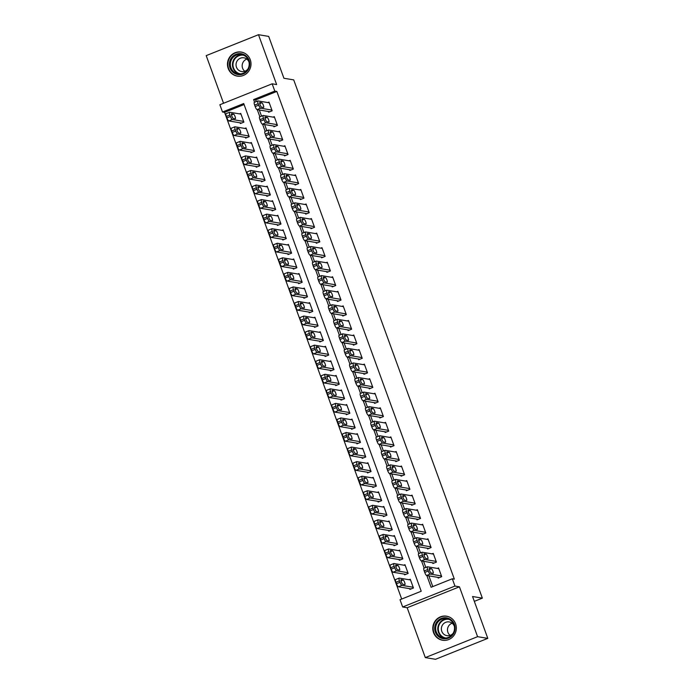 <?xml version="1.0" encoding="UTF-8"?>
<svg xmlns="http://www.w3.org/2000/svg" width="694" height="694" viewBox="0 0 694 694"><rect width="100%" height="100%" fill="white"/><g stroke="black" fill="none" stroke-linecap="round" stroke-linejoin="round"><path stroke-width="1.04" d="M228.213 68.498A12.197 11.755 -80.5 0 0 237.227 76.114A12.197 11.755 -80.5 0 0 248.305 71.751A12.197 11.755 -80.5 0 0 250.256 59.675A12.197 11.755 -80.5 0 0 241.243 52.059A12.197 11.755 -80.5 0 0 230.174 56.431A12.197 11.755 -80.5 0 0 228.213 68.498M433.542 632.624A12.197 11.755 -80.5 0 0 442.555 640.241A12.197 11.755 -80.5 0 0 453.624 635.869A12.197 11.755 -80.5 0 0 455.585 623.802A12.197 11.755 -80.5 0 0 446.563 616.185A12.197 11.755 -80.5 0 0 435.494 620.549A12.197 11.755 -80.5 0 0 433.542 632.624M244.08 104.542L224.561 112.359L222.514 112.02L219.868 104.742L272.143 83.809L274.798 91.088L253.605 99.572L254.577 102.244M474.323 601.368L482.356 598.15L293.718 79.888L283.924 78.257L268.691 36.4L258.489 34.7L206.205 55.624L223.546 103.267M482.356 598.15L472.562 596.519L487.795 638.376L435.511 659.3L425.309 657.6L477.585 636.676L459.437 586.812L454.952 586.066L402.667 606.99L400.022 599.711L421.215 591.227L243.715 103.536L222.514 112.02M459.437 586.812L407.161 607.736L425.309 657.6M407.161 607.736L402.667 606.99M224.561 112.359L401.696 599.043M487.795 638.376L477.585 636.676M268.361 111.5L268.621 112.228L272.161 110.814L268.977 102.079L267.771 102.565M273.662 126.065L273.922 126.794L277.453 125.38L274.277 116.644L273.072 117.121M278.953 140.622L279.222 141.35L282.753 139.936L279.578 131.201L278.372 131.678M284.254 155.178L284.523 155.907L288.053 154.493L284.87 145.757L283.673 146.243M289.554 169.735L289.823 170.464L293.354 169.05L290.17 160.314L288.964 160.8M294.855 184.292L295.115 185.02L298.654 183.606L295.471 174.871L294.265 175.356M300.155 198.848L300.415 199.577L303.946 198.163L300.771 189.427L299.565 189.913M305.447 213.414L305.716 214.134L309.246 212.72L306.071 203.993L304.866 204.47M310.747 227.97L311.016 228.699L314.547 227.285L311.363 218.549L310.157 219.026M316.048 242.527L316.317 243.256L319.847 241.842L316.664 233.106L315.458 233.583M321.348 257.084L321.608 257.812L325.148 256.398L321.964 247.663L320.758 248.148M326.648 271.64L326.909 272.369L330.439 270.955L327.264 262.219L326.059 262.705M331.94 286.197L332.209 286.926L335.74 285.512L332.565 276.776L331.359 277.262M337.241 300.754L337.51 301.482L341.04 300.068L337.857 291.333L336.651 291.818M342.541 315.319L342.81 316.039L346.341 314.625L343.157 305.898L341.951 306.375M347.841 329.876L348.102 330.604L351.641 329.19L348.457 320.454L347.252 320.932M353.142 344.432L353.402 345.161L356.933 343.747L353.758 335.011L352.552 335.497M358.434 358.989L358.703 359.718L362.233 358.304L359.058 349.568L357.852 350.054M363.734 373.546L364.003 374.274L367.534 372.86L364.35 364.124L363.144 364.61M369.034 388.102L369.303 388.831L372.834 387.417L369.65 378.681L368.445 379.167M374.335 402.659L374.595 403.388L378.135 401.973L374.951 393.246L373.745 393.724M379.635 417.224L379.896 417.953L383.426 416.539L380.251 407.803L379.045 408.28M384.927 431.781L385.196 432.509L388.727 431.095L385.552 422.36L384.346 422.837M390.228 446.337L390.496 447.066L394.027 445.652L390.843 436.916L389.638 437.402M395.528 460.894L395.788 461.623L399.328 460.209L396.144 451.473L394.938 451.959M400.828 475.451L401.089 476.179L404.619 474.765L401.444 466.03L400.238 466.515M406.129 490.007L406.389 490.736L409.92 489.322L406.745 480.586L405.539 481.072M411.421 504.573L411.689 505.293L415.22 503.879L412.045 495.152L410.839 495.629M416.721 519.129L416.99 519.858L420.521 518.444L417.337 509.708L416.131 510.185M422.021 533.686L422.282 534.415L425.821 533.001L422.637 524.265L421.432 524.742M427.322 548.243L427.582 548.971L431.113 547.557L427.938 538.822L426.732 539.307M432.622 562.799L432.883 563.528L436.413 562.114L433.238 553.378L432.032 553.864M409.66 588.668L409.92 589.397L413.451 587.983L410.275 579.247L409.07 579.733M404.359 574.111L404.619 574.84L408.159 573.426L404.975 564.69L403.769 565.176M399.059 559.555L399.328 560.284L402.858 558.87L399.675 550.134L398.469 550.62M393.758 544.998L394.027 545.727L397.558 544.313L394.383 535.577L393.177 536.054M388.467 530.442L388.727 531.17L392.257 529.756L389.082 521.021L387.877 521.498M383.166 515.876L383.426 516.605L386.957 515.191L383.782 506.455L382.576 506.941M377.866 501.32L378.126 502.048L381.665 500.634L378.482 491.899L377.276 492.384M372.565 486.763L372.834 487.492L376.365 486.078L373.181 477.342L371.975 477.828M367.265 472.206L367.534 472.935L371.064 471.521L367.889 462.785L366.684 463.271M361.973 457.65L362.233 458.378L365.764 456.964L362.589 448.229L361.383 448.714M356.673 443.093L356.933 443.822L360.464 442.408L357.289 433.672L356.083 434.149M351.372 428.536L351.632 429.256L355.172 427.842L351.988 419.115L350.782 419.592M346.072 413.971L346.341 414.7L349.871 413.286L346.688 404.55L345.482 405.036M340.771 399.414L341.04 400.143L344.571 398.729L341.396 389.993L340.19 390.479M335.48 384.858L335.74 385.586L339.271 384.172L336.096 375.437L334.89 375.922M330.179 370.301L330.439 371.03L333.97 369.616L330.795 360.88L329.589 361.366M324.879 355.744L325.139 356.473L328.678 355.059L325.495 346.323L324.289 346.8M319.578 341.188L319.847 341.916L323.378 340.502L320.194 331.767L318.988 332.244M314.278 326.631L314.547 327.351L318.078 325.937L314.903 317.21L313.697 317.687M308.986 312.066L309.246 312.794L312.777 311.38L309.602 302.645L308.396 303.131M303.686 297.509L303.946 298.238L307.485 296.824L304.302 288.088L303.096 288.574M298.385 282.952L298.654 283.681L302.185 282.267L299.001 273.531L297.795 274.017M293.085 268.396L293.354 269.125L296.885 267.711L293.701 258.975L292.495 259.461M287.784 253.839L288.053 254.568L291.584 253.154L288.409 244.418L287.203 244.895M282.493 239.283L282.753 240.011L286.284 238.597L283.109 229.861L281.903 230.339M277.192 224.717L277.453 225.446L280.992 224.032L277.808 215.296L276.602 215.782M271.892 210.161L272.161 210.889L275.692 209.475L272.508 200.74L271.302 201.225M266.591 195.604L266.86 196.333L270.391 194.919L267.207 186.183L266.002 186.669M261.291 181.047L261.56 181.776L265.091 180.362L261.916 171.626L260.71 172.112M255.999 166.491L256.26 167.219L259.79 165.805L256.615 157.07L255.409 157.555M250.699 151.934L250.959 152.663L254.498 151.249L251.315 142.513L250.109 142.99M245.398 137.377L245.667 138.097L249.198 136.683L246.014 127.956L244.809 128.433M240.098 122.812L240.367 123.541L243.898 122.127L240.714 113.391L239.508 113.877M426.827 575.508L431.104 587.263L452.306 578.779L454.344 579.126L276.837 91.435L255.644 99.919L256.242 101.567M259.313 109.99L261.543 116.132M264.614 124.556L266.843 130.689M269.905 139.112L272.143 145.246M275.206 153.669L277.444 159.802M280.506 168.226L282.736 174.359M285.807 182.782L288.036 188.915M291.107 197.339L293.336 203.472M296.399 211.904L298.637 218.037M301.699 226.461L303.937 232.594M307 241.018L309.229 247.151M312.3 255.574L314.529 261.707M317.6 270.131L319.83 276.264M322.892 284.687L325.13 290.821M328.193 299.244L330.431 305.386M333.493 313.809L335.723 319.943M338.793 328.366L341.023 334.499M344.094 342.923L346.323 349.056M349.386 357.479L351.624 363.613M354.686 372.036L356.924 378.169M359.986 386.593L362.216 392.726M365.287 401.149L367.516 407.291M370.587 415.715L372.817 421.848M375.879 430.271L378.117 436.405M381.18 444.828L383.409 450.961M386.48 459.385L388.709 465.518M391.78 473.941L394.01 480.075M397.081 488.498L399.31 494.631M402.373 503.063L404.611 509.196M407.673 517.62L409.902 523.753M412.973 532.177L415.203 538.31M418.274 546.733L420.503 552.866M423.566 561.29L425.804 567.423M428.866 575.846L432.778 586.595M437.914 577.356L438.183 578.085L441.714 576.671L438.539 567.935L437.333 568.421M272.143 83.809L276.637 84.564L258.489 34.7M276.837 91.435L274.798 91.088M452.306 578.779L454.952 586.066M257.274 109.652L259.868 116.8M262.566 124.209L265.169 131.357M267.867 138.774L270.469 145.913M273.167 153.331L275.77 160.47M278.468 167.887L281.061 175.027M283.768 182.444L286.362 189.592M289.06 197.001L291.662 204.149M294.36 211.557L296.963 218.705M299.661 226.114L302.263 233.262M304.961 240.679L307.555 247.819M310.261 255.236L312.855 262.375M315.553 269.793L318.156 276.932M320.854 284.349L323.456 291.497M326.154 298.906L328.756 306.054M331.454 313.462L334.048 320.611M336.755 328.019L339.349 335.167M342.047 342.584L344.649 349.724M347.347 357.141L349.95 364.281M352.647 371.698L355.25 378.837M357.948 386.254L360.542 393.403M363.248 400.811L365.842 407.959M368.54 415.368L371.143 422.516M373.84 429.933L376.443 437.073M379.141 444.49L381.743 451.629M384.441 459.046L387.035 466.186M389.733 473.603L392.336 480.751M395.033 488.16L397.636 495.308M400.334 502.716L402.936 509.864M405.634 517.273L408.237 524.421M410.935 531.838L413.529 538.978M416.227 546.395L418.829 553.534M421.527 560.952L424.129 568.091M255.644 99.919L253.605 99.572M441.453 575.942L430.141 574.059A3.123 0.711 68.2 0 1 428.267 571.015L427.738 569.557A3.123 0.711 68.2 0 1 427.391 566.79A3.123 0.711 68.2 0 1 427.495 566.781L438.799 568.664M423.965 568.195A3.123 0.711 -111.8 0 0 423.861 568.204A3.123 0.711 -111.8 0 0 424.208 570.971L424.737 572.429A3.123 0.711 -111.8 0 0 426.61 575.473L439.389 577.608M431.139 572.992A2.498 0.573 -111.8 0 1 429.699 570.72A2.498 0.573 -111.8 0 1 429.36 568.343A2.498 0.573 -111.8 0 1 429.439 568.334L431.399 568.664A2.498 0.573 -111.8 0 1 432.839 570.936A2.498 0.573 -111.8 0 1 433.177 573.313A2.498 0.573 -111.8 0 1 433.099 573.322L431.139 572.992M413.19 587.254L401.887 585.372A3.123 0.711 68.2 0 1 400.013 582.327L399.475 580.869A3.123 0.711 68.2 0 1 399.137 578.102A3.123 0.711 68.2 0 1 399.232 578.093L410.544 579.976M411.126 588.911L398.356 586.786A3.123 0.711 -111.8 0 1 396.474 583.741L395.944 582.283A3.123 0.711 -111.8 0 1 395.597 579.516A3.123 0.711 -111.8 0 1 395.701 579.507M402.876 584.305L404.836 584.634A2.498 0.573 68.2 0 0 404.914 584.626A2.498 0.573 68.2 0 0 404.585 582.249A2.498 0.573 68.2 0 0 403.145 579.976L401.184 579.646A2.498 0.573 68.2 0 0 401.097 579.655A2.498 0.573 68.2 0 0 401.436 582.032A2.498 0.573 68.2 0 0 402.876 584.305M454.423 624.444A10.549 10.176 99.5 0 1 448.463 638.09A10.549 10.176 99.5 0 1 435.346 632.078A10.549 10.176 99.5 0 1 441.306 618.441A10.549 10.176 99.5 0 1 454.423 624.444M436.257 631.835A9.768 9.421 -80.5 0 0 452.358 634.437A9.768 9.421 -80.5 0 0 446.702 618.658A9.768 9.421 -80.5 0 0 436.257 631.835M450.12 635.392A6.957 6.706 99.5 0 1 452.15 623.221M454.318 626.179A6.957 6.706 -80.5 0 0 442.902 624.427A6.957 6.706 -80.5 0 0 446.927 635.661A6.957 6.706 -80.5 0 0 453.13 633.301M449.304 617.001A12.119 11.685 -80.5 0 0 446.884 616.315A12.119 11.685 -80.5 0 0 435.875 620.653A12.119 11.685 -80.5 0 0 433.932 632.65A12.119 11.685 -80.5 0 0 442.893 640.215A12.119 11.685 -80.5 0 0 445.409 640.345M247.428 70.745A10.549 10.176 99.5 0 1 233.089 72.367A10.549 10.176 99.5 0 1 231.701 57.541A10.549 10.176 99.5 0 1 246.032 55.928A10.549 10.176 99.5 0 1 247.428 70.745M232.481 58.062A9.768 9.421 -80.5 0 0 238.163 73.816A9.768 9.421 -80.5 0 0 247.055 70.294A9.768 9.421 -80.5 0 0 241.373 54.54A9.768 9.421 -80.5 0 0 232.481 58.062M244.8 71.265A6.957 6.706 99.5 0 1 246.83 59.103M248.999 62.061A6.957 6.706 -80.5 0 0 237.565 60.326A6.957 6.706 -80.5 0 0 241.599 71.534A6.957 6.706 -80.5 0 0 247.81 69.174M243.984 52.883A12.119 11.685 -80.5 0 0 241.555 52.189A12.119 11.685 -80.5 0 0 230.529 56.561A12.119 11.685 -80.5 0 0 237.574 76.097A12.119 11.685 -80.5 0 0 240.089 76.227M436.153 561.385L424.849 559.503A3.123 0.711 68.2 0 1 422.967 556.449L422.438 555A3.123 0.711 68.2 0 1 422.091 552.233A3.123 0.711 68.2 0 1 422.195 552.224L433.498 554.107M418.664 553.639A3.123 0.711 -111.8 0 0 418.56 553.647A3.123 0.711 -111.8 0 0 418.907 556.414L419.436 557.863A3.123 0.711 -111.8 0 0 421.31 560.917L434.088 563.042M425.838 558.436A2.498 0.573 -111.8 0 1 424.398 556.154A2.498 0.573 -111.8 0 1 424.06 553.786A2.498 0.573 -111.8 0 1 424.147 553.777L426.099 554.107A2.498 0.573 -111.8 0 1 427.539 556.38A2.498 0.573 -111.8 0 1 427.877 558.757A2.498 0.573 -111.8 0 1 427.799 558.765L425.838 558.436M430.853 546.829L419.549 544.946A3.123 0.711 68.2 0 1 417.675 541.893L417.137 540.435A3.123 0.711 68.2 0 1 416.799 537.677A3.123 0.711 68.2 0 1 416.894 537.668L428.207 539.55M413.364 539.082A3.123 0.711 -111.8 0 0 413.26 539.091A3.123 0.711 -111.8 0 0 413.607 541.849L414.136 543.307A3.123 0.711 -111.8 0 0 416.018 546.36L428.788 548.486M420.538 543.879A2.498 0.573 -111.8 0 1 419.098 541.598A2.498 0.573 -111.8 0 1 418.76 539.229A2.498 0.573 -111.8 0 1 418.846 539.221L420.807 539.542A2.498 0.573 -111.8 0 1 422.247 541.823A2.498 0.573 -111.8 0 1 422.577 544.2A2.498 0.573 -111.8 0 1 422.499 544.2L420.538 543.879M425.552 532.272L414.249 530.381A3.123 0.711 68.2 0 1 412.375 527.336L411.846 525.879A3.123 0.711 68.2 0 1 411.499 523.111A3.123 0.711 68.2 0 1 411.603 523.103L422.906 524.994M408.063 524.517A3.123 0.711 -111.8 0 0 407.968 524.525A3.123 0.711 -111.8 0 0 408.306 527.293L408.844 528.75A3.123 0.711 -111.8 0 0 410.718 531.795L423.487 533.929M415.238 529.322A2.498 0.573 -111.8 0 1 413.798 527.041A2.498 0.573 -111.8 0 1 413.468 524.664A2.498 0.573 -111.8 0 1 413.546 524.664L415.506 524.985A2.498 0.573 -111.8 0 1 416.947 527.266A2.498 0.573 -111.8 0 1 417.285 529.643A2.498 0.573 -111.8 0 1 417.198 529.643L415.238 529.322M420.252 517.715L408.948 515.824A3.123 0.711 68.2 0 1 407.074 512.779L406.545 511.322A3.123 0.711 68.2 0 1 406.198 508.555A3.123 0.711 68.2 0 1 406.302 508.546L417.606 510.437M402.772 509.96A3.123 0.711 -111.8 0 0 402.667 509.969A3.123 0.711 -111.8 0 0 403.014 512.736L403.544 514.193A3.123 0.711 -111.8 0 0 405.417 517.238L418.196 519.372M409.946 514.766A2.498 0.573 -111.8 0 1 408.497 512.484A2.498 0.573 -111.8 0 1 408.167 510.107A2.498 0.573 -111.8 0 1 408.246 510.107L410.206 510.428A2.498 0.573 -111.8 0 1 411.646 512.71A2.498 0.573 -111.8 0 1 411.984 515.078A2.498 0.573 -111.8 0 1 411.898 515.087L409.946 514.766M407.89 572.697L396.586 570.815A3.123 0.711 68.2 0 1 394.713 567.761L394.183 566.313A3.123 0.711 68.2 0 1 393.836 563.545A3.123 0.711 68.2 0 1 393.94 563.537L405.244 565.419M405.825 574.354L393.056 572.229A3.123 0.711 -111.8 0 1 391.182 569.175L390.644 567.727A3.123 0.711 -111.8 0 1 390.306 564.959A3.123 0.711 -111.8 0 1 390.401 564.951M397.575 569.748L399.536 570.078A2.498 0.573 68.2 0 0 399.623 570.069A2.498 0.573 68.2 0 0 399.284 567.692A2.498 0.573 68.2 0 0 397.844 565.419L395.884 565.09A2.498 0.573 68.2 0 0 395.797 565.098A2.498 0.573 68.2 0 0 396.135 567.466A2.498 0.573 68.2 0 0 397.575 569.748M402.589 558.141L391.286 556.258A3.123 0.711 68.2 0 1 389.412 553.205L388.883 551.747A3.123 0.711 68.2 0 1 388.536 548.98A3.123 0.711 68.2 0 1 388.64 548.971L399.944 550.863M400.533 559.798L387.755 557.672A3.123 0.711 -111.8 0 1 385.881 554.619L385.352 553.161A3.123 0.711 -111.8 0 1 385.005 550.394A3.123 0.711 -111.8 0 1 385.109 550.385M392.284 555.191L394.235 555.512A2.498 0.573 68.2 0 0 394.322 555.512A2.498 0.573 68.2 0 0 393.984 553.135A2.498 0.573 68.2 0 0 392.544 550.854L390.583 550.533A2.498 0.573 68.2 0 0 390.505 550.542A2.498 0.573 68.2 0 0 390.835 552.91A2.498 0.573 68.2 0 0 392.284 555.191M397.298 543.584L385.985 541.693A3.123 0.711 68.2 0 1 384.112 538.648L383.582 537.191A3.123 0.711 68.2 0 1 383.235 534.423A3.123 0.711 68.2 0 1 383.34 534.415L394.643 536.306M395.233 545.241L382.455 543.107A3.123 0.711 -111.8 0 1 380.581 540.062L380.052 538.605A3.123 0.711 -111.8 0 1 379.705 535.837A3.123 0.711 -111.8 0 1 379.809 535.829M386.983 540.635L388.944 540.956A2.498 0.573 68.2 0 0 389.022 540.947A2.498 0.573 68.2 0 0 388.683 538.579A2.498 0.573 68.2 0 0 387.243 536.297L385.283 535.976A2.498 0.573 68.2 0 0 385.205 535.976A2.498 0.573 68.2 0 0 385.543 538.353A2.498 0.573 68.2 0 0 386.983 540.635M391.997 529.028L380.694 527.136A3.123 0.711 68.2 0 1 378.811 524.091L378.282 522.634A3.123 0.711 68.2 0 1 377.935 519.867A3.123 0.711 68.2 0 1 378.039 519.858L389.343 521.749M389.933 530.684L377.154 528.55A3.123 0.711 -111.8 0 1 375.281 525.505L374.751 524.048A3.123 0.711 -111.8 0 1 374.404 521.281A3.123 0.711 -111.8 0 1 374.508 521.272M381.683 526.069L383.643 526.399A2.498 0.573 68.2 0 0 383.721 526.39A2.498 0.573 68.2 0 0 383.383 524.022A2.498 0.573 68.2 0 0 381.943 521.741L379.991 521.411A2.498 0.573 68.2 0 0 379.904 521.42A2.498 0.573 68.2 0 0 380.243 523.797A2.498 0.573 68.2 0 0 381.683 526.069M414.96 503.159L403.648 501.268A3.123 0.711 68.2 0 1 401.774 498.223L401.245 496.765A3.123 0.711 68.2 0 1 400.898 493.998A3.123 0.711 68.2 0 1 401.002 493.989L412.305 495.872M397.471 495.403A3.123 0.711 -111.8 0 0 397.367 495.412A3.123 0.711 -111.8 0 0 397.714 498.179L398.243 499.637A3.123 0.711 -111.8 0 0 400.117 502.682L412.895 504.816M404.645 500.201A2.498 0.573 -111.8 0 1 403.205 497.928A2.498 0.573 -111.8 0 1 402.867 495.551A2.498 0.573 -111.8 0 1 402.945 495.542L404.906 495.872A2.498 0.573 -111.8 0 1 406.346 498.153A2.498 0.573 -111.8 0 1 406.684 500.521A2.498 0.573 -111.8 0 1 406.606 500.53L404.645 500.201M386.697 514.462L375.393 512.58A3.123 0.711 68.2 0 1 373.519 509.535L372.982 508.077A3.123 0.711 68.2 0 1 372.643 505.31A3.123 0.711 68.2 0 1 372.739 505.301L384.051 507.184M384.632 516.128L371.863 513.994A3.123 0.711 -111.8 0 1 369.98 510.949L369.451 509.491A3.123 0.711 -111.8 0 1 369.104 506.724A3.123 0.711 -111.8 0 1 369.208 506.715M376.382 511.513L378.343 511.842A2.498 0.573 68.2 0 0 378.421 511.834A2.498 0.573 68.2 0 0 378.091 509.465A2.498 0.573 68.2 0 0 376.651 507.184L374.691 506.854A2.498 0.573 68.2 0 0 374.604 506.863A2.498 0.573 68.2 0 0 374.942 509.24A2.498 0.573 68.2 0 0 376.382 511.513M409.66 488.593L398.356 486.711A3.123 0.711 68.2 0 1 396.474 483.666L395.944 482.209A3.123 0.711 68.2 0 1 395.597 479.441A3.123 0.711 68.2 0 1 395.701 479.433L407.005 481.315M392.171 480.847A3.123 0.711 -111.8 0 0 392.067 480.855A3.123 0.711 -111.8 0 0 392.414 483.623L392.943 485.08A3.123 0.711 -111.8 0 0 394.817 488.125L407.595 490.259M399.345 485.644A2.498 0.573 -111.8 0 1 397.905 483.371A2.498 0.573 -111.8 0 1 397.567 480.994A2.498 0.573 -111.8 0 1 397.653 480.985L399.605 481.315A2.498 0.573 -111.8 0 1 401.045 483.588A2.498 0.573 -111.8 0 1 401.384 485.965A2.498 0.573 -111.8 0 1 401.306 485.974L399.345 485.644M381.396 499.906L370.093 498.023A3.123 0.711 68.2 0 1 368.219 494.978L367.69 493.521A3.123 0.711 68.2 0 1 367.343 490.753A3.123 0.711 68.2 0 1 367.447 490.745L378.751 492.627M379.332 501.571L366.562 499.437A3.123 0.711 -111.8 0 1 364.688 496.392L364.15 494.935A3.123 0.711 -111.8 0 1 363.812 492.167A3.123 0.711 -111.8 0 1 363.908 492.159M371.082 496.956L373.042 497.286A2.498 0.573 68.2 0 0 373.129 497.277A2.498 0.573 68.2 0 0 372.791 494.9A2.498 0.573 68.2 0 0 371.351 492.627L369.39 492.298A2.498 0.573 68.2 0 0 369.312 492.306A2.498 0.573 68.2 0 0 369.642 494.683A2.498 0.573 68.2 0 0 371.082 496.956M404.359 474.037L393.056 472.154A3.123 0.711 68.2 0 1 391.182 469.109L390.644 467.652A3.123 0.711 68.2 0 1 390.306 464.885A3.123 0.711 68.2 0 1 390.401 464.876L401.713 466.758M386.87 466.29A3.123 0.711 -111.8 0 0 386.766 466.299A3.123 0.711 -111.8 0 0 387.113 469.066L387.642 470.523A3.123 0.711 -111.8 0 0 389.525 473.568L402.294 475.702M394.045 471.087A2.498 0.573 -111.8 0 1 392.604 468.814A2.498 0.573 -111.8 0 1 392.266 466.437A2.498 0.573 -111.8 0 1 392.353 466.429L394.313 466.758A2.498 0.573 -111.8 0 1 395.754 469.031A2.498 0.573 -111.8 0 1 396.083 471.408A2.498 0.573 -111.8 0 1 396.005 471.417L394.045 471.087M376.096 485.349L364.792 483.466A3.123 0.711 68.2 0 1 362.919 480.413L362.389 478.964A3.123 0.711 68.2 0 1 362.042 476.197A3.123 0.711 68.2 0 1 362.147 476.188L373.45 478.071M374.04 487.006L361.262 484.88A3.123 0.711 -111.8 0 1 359.388 481.827L358.859 480.378A3.123 0.711 -111.8 0 1 358.512 477.611A3.123 0.711 -111.8 0 1 358.616 477.602M365.79 482.399L367.742 482.729A2.498 0.573 68.2 0 0 367.829 482.72A2.498 0.573 68.2 0 0 367.49 480.343A2.498 0.573 68.2 0 0 366.05 478.071L364.09 477.741A2.498 0.573 68.2 0 0 364.012 477.75A2.498 0.573 68.2 0 0 364.341 480.118A2.498 0.573 68.2 0 0 365.79 482.399M399.059 459.48L387.755 457.598A3.123 0.711 68.2 0 1 385.881 454.544L385.352 453.095A3.123 0.711 68.2 0 1 385.005 450.328A3.123 0.711 68.2 0 1 385.109 450.319L396.413 452.202M381.57 451.733A3.123 0.711 -111.8 0 0 381.474 451.742A3.123 0.711 -111.8 0 0 381.813 454.509L382.351 455.958A3.123 0.711 -111.8 0 0 384.224 459.012L396.994 461.137M388.744 456.531A2.498 0.573 -111.8 0 1 387.304 454.249A2.498 0.573 -111.8 0 1 386.974 451.881A2.498 0.573 -111.8 0 1 387.052 451.872L389.013 452.202A2.498 0.573 -111.8 0 1 390.453 454.475A2.498 0.573 -111.8 0 1 390.791 456.852A2.498 0.573 -111.8 0 1 390.705 456.86L388.744 456.531M370.804 470.792L359.492 468.91A3.123 0.711 68.2 0 1 357.618 465.856L357.089 464.399A3.123 0.711 68.2 0 1 356.742 461.64A3.123 0.711 68.2 0 1 356.846 461.631L368.15 463.514M368.74 472.449L355.961 470.324A3.123 0.711 -111.8 0 1 354.087 467.27L353.558 465.813A3.123 0.711 -111.8 0 1 353.211 463.054A3.123 0.711 -111.8 0 1 353.315 463.045M360.49 467.843L362.45 468.172A2.498 0.573 68.2 0 0 362.528 468.164A2.498 0.573 68.2 0 0 362.19 465.787A2.498 0.573 68.2 0 0 360.75 463.514L358.789 463.184A2.498 0.573 68.2 0 0 358.711 463.193A2.498 0.573 68.2 0 0 359.05 465.561A2.498 0.573 68.2 0 0 360.49 467.843M393.758 444.923L382.455 443.041A3.123 0.711 68.2 0 1 380.581 439.987L380.052 438.53A3.123 0.711 68.2 0 1 379.705 435.771A3.123 0.711 68.2 0 1 379.809 435.754L391.112 437.645M376.278 437.168A3.123 0.711 -111.8 0 0 376.174 437.177A3.123 0.711 -111.8 0 0 376.521 439.944L377.05 441.401A3.123 0.711 -111.8 0 0 378.924 444.455L391.702 446.58M383.452 441.974A2.498 0.573 -111.8 0 1 382.012 439.692A2.498 0.573 -111.8 0 1 381.674 437.324A2.498 0.573 -111.8 0 1 381.752 437.315L383.713 437.636A2.498 0.573 -111.8 0 1 385.153 439.918A2.498 0.573 -111.8 0 1 385.491 442.295A2.498 0.573 -111.8 0 1 385.404 442.295L383.452 441.974M388.467 430.367L377.154 428.476A3.123 0.711 68.2 0 1 375.281 425.431L374.751 423.973A3.123 0.711 68.2 0 1 374.404 421.206A3.123 0.711 68.2 0 1 374.508 421.197L385.812 423.088M370.978 422.611A3.123 0.711 -111.8 0 0 370.874 422.62A3.123 0.711 -111.8 0 0 371.221 425.387L371.75 426.845A3.123 0.711 -111.8 0 0 373.624 429.89L386.402 432.024M378.152 427.417A2.498 0.573 -111.8 0 1 376.712 425.136A2.498 0.573 -111.8 0 1 376.374 422.759A2.498 0.573 -111.8 0 1 376.452 422.759L378.412 423.08A2.498 0.573 -111.8 0 1 379.852 425.361A2.498 0.573 -111.8 0 1 380.191 427.73A2.498 0.573 -111.8 0 1 380.112 427.738L378.152 427.417M383.166 415.81L371.863 413.919A3.123 0.711 68.2 0 1 369.98 410.874L369.451 409.417A3.123 0.711 68.2 0 1 369.104 406.649A3.123 0.711 68.2 0 1 369.208 406.641L380.512 408.532M365.677 408.055A3.123 0.711 -111.8 0 0 365.573 408.063A3.123 0.711 -111.8 0 0 365.92 410.831L366.449 412.288A3.123 0.711 -111.8 0 0 368.323 415.333L381.101 417.467M372.852 412.852A2.498 0.573 -111.8 0 1 371.411 410.579A2.498 0.573 -111.8 0 1 371.073 408.202A2.498 0.573 -111.8 0 1 371.16 408.193L373.112 408.523A2.498 0.573 -111.8 0 1 374.552 410.805A2.498 0.573 -111.8 0 1 374.89 413.173A2.498 0.573 -111.8 0 1 374.812 413.182L372.852 412.852M377.866 401.245L366.562 399.362A3.123 0.711 68.2 0 1 364.688 396.317L364.15 394.86A3.123 0.711 68.2 0 1 363.812 392.093A3.123 0.711 68.2 0 1 363.908 392.084L375.22 393.966M360.377 393.498A3.123 0.711 -111.8 0 0 360.273 393.507A3.123 0.711 -111.8 0 0 360.62 396.274L361.149 397.731A3.123 0.711 -111.8 0 0 363.031 400.776L375.801 402.91M367.551 398.295A2.498 0.573 -111.8 0 1 366.111 396.022A2.498 0.573 -111.8 0 1 365.773 393.645A2.498 0.573 -111.8 0 1 365.859 393.637L367.82 393.966A2.498 0.573 -111.8 0 1 369.26 396.248A2.498 0.573 -111.8 0 1 369.59 398.616A2.498 0.573 -111.8 0 1 369.512 398.625L367.551 398.295M372.565 386.688L361.262 384.806A3.123 0.711 68.2 0 1 359.388 381.761L358.859 380.303A3.123 0.711 68.2 0 1 358.512 377.536A3.123 0.711 68.2 0 1 358.616 377.527L369.919 379.41M355.076 378.941A3.123 0.711 -111.8 0 0 354.981 378.95A3.123 0.711 -111.8 0 0 355.319 381.717L355.857 383.175A3.123 0.711 -111.8 0 0 357.731 386.22L370.501 388.354M362.251 383.739A2.498 0.573 -111.8 0 1 360.811 381.466A2.498 0.573 -111.8 0 1 360.481 379.089A2.498 0.573 -111.8 0 1 360.559 379.08L362.52 379.41A2.498 0.573 -111.8 0 1 363.96 381.683A2.498 0.573 -111.8 0 1 364.298 384.06A2.498 0.573 -111.8 0 1 364.211 384.068L362.251 383.739M367.265 372.131L355.961 370.249A3.123 0.711 68.2 0 1 354.087 367.195L353.558 365.747A3.123 0.711 68.2 0 1 353.211 362.979A3.123 0.711 68.2 0 1 353.315 362.971L364.619 364.853M349.785 364.385A3.123 0.711 -111.8 0 0 349.681 364.393A3.123 0.711 -111.8 0 0 350.028 367.161L350.557 368.609A3.123 0.711 -111.8 0 0 352.431 371.663L365.209 373.788M356.959 369.182A2.498 0.573 -111.8 0 1 355.519 366.9A2.498 0.573 -111.8 0 1 355.181 364.532A2.498 0.573 -111.8 0 1 355.259 364.524L357.219 364.853A2.498 0.573 -111.8 0 1 358.659 367.126A2.498 0.573 -111.8 0 1 358.998 369.503A2.498 0.573 -111.8 0 1 358.911 369.512L356.959 369.182M361.973 357.575L350.661 355.692A3.123 0.711 68.2 0 1 348.787 352.639L348.258 351.19A3.123 0.711 68.2 0 1 347.911 348.423A3.123 0.711 68.2 0 1 348.015 348.414L359.319 350.297M344.484 349.828A3.123 0.711 -111.8 0 0 344.38 349.837A3.123 0.711 -111.8 0 0 344.727 352.595L345.256 354.053A3.123 0.711 -111.8 0 0 347.13 357.106L359.908 359.232M351.658 354.625A2.498 0.573 -111.8 0 1 350.218 352.344A2.498 0.573 -111.8 0 1 349.88 349.976A2.498 0.573 -111.8 0 1 349.958 349.967L351.919 350.297A2.498 0.573 -111.8 0 1 353.359 352.569A2.498 0.573 -111.8 0 1 353.697 354.946A2.498 0.573 -111.8 0 1 353.619 354.955L351.658 354.625M356.673 343.018L345.369 341.127A3.123 0.711 68.2 0 1 343.487 338.082L342.957 336.625A3.123 0.711 68.2 0 1 342.61 333.857A3.123 0.711 68.2 0 1 342.715 333.849L354.018 335.74M339.184 335.263A3.123 0.711 -111.8 0 0 339.08 335.271A3.123 0.711 -111.8 0 0 339.427 338.039L339.956 339.496A3.123 0.711 -111.8 0 0 341.83 342.541L354.608 344.675M346.358 340.069A2.498 0.573 -111.8 0 1 344.918 337.787A2.498 0.573 -111.8 0 1 344.58 335.419A2.498 0.573 -111.8 0 1 344.666 335.41L346.618 335.731A2.498 0.573 -111.8 0 1 348.058 338.013A2.498 0.573 -111.8 0 1 348.397 340.39A2.498 0.573 -111.8 0 1 348.319 340.39L346.358 340.069M351.372 328.462L340.069 326.57A3.123 0.711 68.2 0 1 338.195 323.525L337.666 322.068A3.123 0.711 68.2 0 1 337.319 319.301A3.123 0.711 68.2 0 1 337.414 319.292L348.726 321.183M333.883 320.706A3.123 0.711 -111.8 0 0 333.779 320.715A3.123 0.711 -111.8 0 0 334.126 323.482L334.655 324.939A3.123 0.711 -111.8 0 0 336.538 327.984L349.308 330.118M341.058 325.512A2.498 0.573 -111.8 0 1 339.618 323.231A2.498 0.573 -111.8 0 1 339.279 320.854A2.498 0.573 -111.8 0 1 339.366 320.854L341.327 321.175A2.498 0.573 -111.8 0 1 342.767 323.456A2.498 0.573 -111.8 0 1 343.096 325.824A2.498 0.573 -111.8 0 1 343.018 325.833L341.058 325.512M346.072 313.905L334.768 312.014A3.123 0.711 68.2 0 1 332.894 308.969L332.365 307.511A3.123 0.711 68.2 0 1 332.018 304.744A3.123 0.711 68.2 0 1 332.122 304.735L343.426 306.627M328.583 306.149A3.123 0.711 -111.8 0 0 328.488 306.158A3.123 0.711 -111.8 0 0 328.835 308.925L329.364 310.383A3.123 0.711 -111.8 0 0 331.238 313.428L344.007 315.562M335.757 310.947A2.498 0.573 -111.8 0 1 334.317 308.674A2.498 0.573 -111.8 0 1 333.988 306.297A2.498 0.573 -111.8 0 1 334.066 306.288L336.026 306.618A2.498 0.573 -111.8 0 1 337.466 308.899A2.498 0.573 -111.8 0 1 337.805 311.268A2.498 0.573 -111.8 0 1 337.718 311.276L335.757 310.947M340.771 299.34L329.468 297.457A3.123 0.711 68.2 0 1 327.594 294.412L327.065 292.955A3.123 0.711 68.2 0 1 326.718 290.187A3.123 0.711 68.2 0 1 326.822 290.179L338.125 292.061M323.291 291.593A3.123 0.711 -111.8 0 0 323.187 291.601A3.123 0.711 -111.8 0 0 323.534 294.369L324.063 295.826A3.123 0.711 -111.8 0 0 325.937 298.871L338.715 301.005M330.465 296.39A2.498 0.573 -111.8 0 1 329.025 294.117A2.498 0.573 -111.8 0 1 328.687 291.74A2.498 0.573 -111.8 0 1 328.765 291.732L330.726 292.061A2.498 0.573 -111.8 0 1 332.166 294.334A2.498 0.573 -111.8 0 1 332.504 296.711A2.498 0.573 -111.8 0 1 332.417 296.72L330.465 296.39M335.48 284.783L324.167 282.9A3.123 0.711 68.2 0 1 322.294 279.856L321.764 278.398A3.123 0.711 68.2 0 1 321.417 275.631A3.123 0.711 68.2 0 1 321.522 275.622L332.825 277.505M317.991 277.036A3.123 0.711 -111.8 0 0 317.887 277.045A3.123 0.711 -111.8 0 0 318.234 279.812L318.763 281.27A3.123 0.711 -111.8 0 0 320.637 284.314L333.415 286.449M325.165 281.833A2.498 0.573 -111.8 0 1 323.725 279.561A2.498 0.573 -111.8 0 1 323.387 277.184A2.498 0.573 -111.8 0 1 323.465 277.175L325.425 277.505A2.498 0.573 -111.8 0 1 326.865 279.777A2.498 0.573 -111.8 0 1 327.204 282.154A2.498 0.573 -111.8 0 1 327.126 282.163L325.165 281.833M365.504 456.236L354.2 454.344A3.123 0.711 68.2 0 1 352.318 451.3L351.789 449.842A3.123 0.711 68.2 0 1 351.442 447.075A3.123 0.711 68.2 0 1 351.546 447.066L362.849 448.957M363.439 457.893L350.661 455.758A3.123 0.711 -111.8 0 1 348.787 452.714L348.258 451.256A3.123 0.711 -111.8 0 1 347.911 448.489A3.123 0.711 -111.8 0 1 348.015 448.48M355.189 453.286L357.15 453.607A2.498 0.573 68.2 0 0 357.228 453.607A2.498 0.573 68.2 0 0 356.889 451.23A2.498 0.573 68.2 0 0 355.449 448.949L353.498 448.628A2.498 0.573 68.2 0 0 353.411 448.636A2.498 0.573 68.2 0 0 353.749 451.005A2.498 0.573 68.2 0 0 355.189 453.286M360.203 441.679L348.9 439.788A3.123 0.711 68.2 0 1 347.026 436.743L346.488 435.285A3.123 0.711 68.2 0 1 346.15 432.518A3.123 0.711 68.2 0 1 346.245 432.509L357.557 434.401M358.139 443.336L345.369 441.202A3.123 0.711 -111.8 0 1 343.487 438.157L342.957 436.7A3.123 0.711 -111.8 0 1 342.61 433.932A3.123 0.711 -111.8 0 1 342.715 433.923M349.889 438.729L351.849 439.05A2.498 0.573 68.2 0 0 351.927 439.042A2.498 0.573 68.2 0 0 351.598 436.673A2.498 0.573 68.2 0 0 350.158 434.392L348.197 434.071A2.498 0.573 68.2 0 0 348.11 434.071A2.498 0.573 68.2 0 0 348.449 436.448A2.498 0.573 68.2 0 0 349.889 438.729M354.903 427.122L343.599 425.231A3.123 0.711 68.2 0 1 341.726 422.186L341.196 420.729A3.123 0.711 68.2 0 1 340.849 417.962A3.123 0.711 68.2 0 1 340.954 417.953L352.257 419.835M352.838 428.779L340.069 426.645A3.123 0.711 -111.8 0 1 338.195 423.6L337.657 422.143A3.123 0.711 -111.8 0 1 337.319 419.376A3.123 0.711 -111.8 0 1 337.414 419.367M344.588 424.164L346.549 424.494A2.498 0.573 68.2 0 0 346.636 424.485A2.498 0.573 68.2 0 0 346.297 422.117A2.498 0.573 68.2 0 0 344.857 419.835L342.897 419.506A2.498 0.573 68.2 0 0 342.819 419.514A2.498 0.573 68.2 0 0 343.148 421.891A2.498 0.573 68.2 0 0 344.588 424.164M349.603 412.557L338.299 410.675A3.123 0.711 68.2 0 1 336.425 407.63L335.896 406.172A3.123 0.711 68.2 0 1 335.549 403.405A3.123 0.711 68.2 0 1 335.653 403.396L346.957 405.279M347.547 414.223L334.768 412.089A3.123 0.711 -111.8 0 1 332.894 409.044L332.365 407.586A3.123 0.711 -111.8 0 1 332.018 404.819A3.123 0.711 -111.8 0 1 332.122 404.81M339.297 409.607L341.248 409.937A2.498 0.573 68.2 0 0 341.335 409.928A2.498 0.573 68.2 0 0 340.997 407.552A2.498 0.573 68.2 0 0 339.557 405.279L337.596 404.949A2.498 0.573 68.2 0 0 337.518 404.958A2.498 0.573 68.2 0 0 337.857 407.335A2.498 0.573 68.2 0 0 339.297 409.607M344.311 398L332.999 396.118A3.123 0.711 68.2 0 1 331.125 393.073L330.596 391.616A3.123 0.711 68.2 0 1 330.249 388.848A3.123 0.711 68.2 0 1 330.353 388.84L341.656 390.722M342.246 399.666L329.468 397.532A3.123 0.711 -111.8 0 1 327.594 394.487L327.065 393.03A3.123 0.711 -111.8 0 1 326.718 390.262A3.123 0.711 -111.8 0 1 326.822 390.254M333.996 395.051L335.957 395.38A2.498 0.573 68.2 0 0 336.035 395.372A2.498 0.573 68.2 0 0 335.696 392.995A2.498 0.573 68.2 0 0 334.256 390.722L332.296 390.392A2.498 0.573 68.2 0 0 332.218 390.401A2.498 0.573 68.2 0 0 332.556 392.778A2.498 0.573 68.2 0 0 333.996 395.051M339.01 383.444L327.707 381.561A3.123 0.711 68.2 0 1 325.824 378.508L325.295 377.059A3.123 0.711 68.2 0 1 324.948 374.292A3.123 0.711 68.2 0 1 325.052 374.283L336.356 376.165M336.946 385.101L324.167 382.975A3.123 0.711 -111.8 0 1 322.294 379.922L321.764 378.473A3.123 0.711 -111.8 0 1 321.417 375.706A3.123 0.711 -111.8 0 1 321.522 375.697M328.696 380.494L330.656 380.824A2.498 0.573 68.2 0 0 330.734 380.815A2.498 0.573 68.2 0 0 330.396 378.438A2.498 0.573 68.2 0 0 328.956 376.165L327.004 375.836A2.498 0.573 68.2 0 0 326.917 375.844A2.498 0.573 68.2 0 0 327.256 378.213A2.498 0.573 68.2 0 0 328.696 380.494M333.71 368.887L322.406 367.005A3.123 0.711 68.2 0 1 320.533 363.951L319.995 362.494A3.123 0.711 68.2 0 1 319.656 359.735A3.123 0.711 68.2 0 1 319.752 359.726L331.064 361.609M331.645 370.544L318.876 368.419A3.123 0.711 -111.8 0 1 316.993 365.365L316.464 363.908A3.123 0.711 -111.8 0 1 316.117 361.149A3.123 0.711 -111.8 0 1 316.221 361.132M323.395 365.938L325.356 366.259A2.498 0.573 68.2 0 0 325.434 366.259A2.498 0.573 68.2 0 0 325.104 363.882A2.498 0.573 68.2 0 0 323.664 361.6L321.704 361.279A2.498 0.573 68.2 0 0 321.617 361.288A2.498 0.573 68.2 0 0 321.955 363.656A2.498 0.573 68.2 0 0 323.395 365.938M328.409 354.33L317.106 352.439A3.123 0.711 68.2 0 1 315.232 349.394L314.703 347.937A3.123 0.711 68.2 0 1 314.356 345.17A3.123 0.711 68.2 0 1 314.46 345.161L325.764 347.052M326.345 355.987L313.575 353.853A3.123 0.711 -111.8 0 1 311.701 350.808L311.164 349.351A3.123 0.711 -111.8 0 1 310.825 346.584A3.123 0.711 -111.8 0 1 310.921 346.575M318.095 351.381L320.055 351.702A2.498 0.573 68.2 0 0 320.142 351.693A2.498 0.573 68.2 0 0 319.804 349.325A2.498 0.573 68.2 0 0 318.364 347.043L316.403 346.722A2.498 0.573 68.2 0 0 316.325 346.722A2.498 0.573 68.2 0 0 316.655 349.099A2.498 0.573 68.2 0 0 318.095 351.381M323.109 339.774L311.806 337.883A3.123 0.711 68.2 0 1 309.932 334.838L309.403 333.38A3.123 0.711 68.2 0 1 309.056 330.613A3.123 0.711 68.2 0 1 309.16 330.604L320.463 332.495M321.053 341.431L308.275 339.297A3.123 0.711 -111.8 0 1 306.401 336.252L305.872 334.794A3.123 0.711 -111.8 0 1 305.525 332.027A3.123 0.711 -111.8 0 1 305.629 332.018M312.803 336.824L314.755 337.145A2.498 0.573 68.2 0 0 314.842 337.137A2.498 0.573 68.2 0 0 314.503 334.768A2.498 0.573 68.2 0 0 313.063 332.487L311.103 332.157A2.498 0.573 68.2 0 0 311.025 332.166A2.498 0.573 68.2 0 0 311.363 334.543A2.498 0.573 68.2 0 0 312.803 336.824M317.817 325.217L306.505 323.326A3.123 0.711 68.2 0 1 304.631 320.281L304.102 318.824A3.123 0.711 68.2 0 1 303.755 316.056A3.123 0.711 68.2 0 1 303.859 316.048L315.163 317.93M315.753 326.874L302.974 324.74A3.123 0.711 -111.8 0 1 301.101 321.695L300.571 320.238A3.123 0.711 -111.8 0 1 300.224 317.47A3.123 0.711 -111.8 0 1 300.329 317.462M307.503 322.259L309.463 322.589A2.498 0.573 68.2 0 0 309.541 322.58A2.498 0.573 68.2 0 0 309.203 320.212A2.498 0.573 68.2 0 0 307.763 317.93L305.802 317.6A2.498 0.573 68.2 0 0 305.724 317.609A2.498 0.573 68.2 0 0 306.063 319.986A2.498 0.573 68.2 0 0 307.503 322.259M312.517 310.652L301.213 308.769A3.123 0.711 68.2 0 1 299.331 305.724L298.802 304.267A3.123 0.711 68.2 0 1 298.455 301.5A3.123 0.711 68.2 0 1 298.559 301.491L309.862 303.373M310.452 312.317L297.674 310.183A3.123 0.711 -111.8 0 1 295.8 307.138L295.271 305.681A3.123 0.711 -111.8 0 1 294.924 302.914A3.123 0.711 -111.8 0 1 295.028 302.905M302.202 307.702L304.163 308.032A2.498 0.573 68.2 0 0 304.241 308.023A2.498 0.573 68.2 0 0 303.903 305.646A2.498 0.573 68.2 0 0 302.463 303.373L300.511 303.044A2.498 0.573 68.2 0 0 300.424 303.052A2.498 0.573 68.2 0 0 300.762 305.429A2.498 0.573 68.2 0 0 302.202 307.702M307.216 296.095L295.913 294.213A3.123 0.711 68.2 0 1 294.039 291.168L293.51 289.71A3.123 0.711 68.2 0 1 293.163 286.943A3.123 0.711 68.2 0 1 293.258 286.934L304.571 288.817M305.152 297.752L292.382 295.627A3.123 0.711 -111.8 0 1 290.5 292.573L289.971 291.124A3.123 0.711 -111.8 0 1 289.624 288.357A3.123 0.711 -111.8 0 1 289.728 288.348M296.902 293.146L298.862 293.475A2.498 0.573 68.2 0 0 298.941 293.467A2.498 0.573 68.2 0 0 298.611 291.09A2.498 0.573 68.2 0 0 297.171 288.817L295.21 288.487A2.498 0.573 68.2 0 0 295.123 288.496A2.498 0.573 68.2 0 0 295.462 290.873A2.498 0.573 68.2 0 0 296.902 293.146M330.179 270.226L318.876 268.344A3.123 0.711 68.2 0 1 316.993 265.29L316.464 263.841A3.123 0.711 68.2 0 1 316.117 261.074A3.123 0.711 68.2 0 1 316.221 261.065L327.525 262.948M312.69 262.479A3.123 0.711 -111.8 0 0 312.586 262.488A3.123 0.711 -111.8 0 0 312.933 265.255L313.462 266.704A3.123 0.711 -111.8 0 0 315.336 269.758L328.115 271.883M319.865 267.277A2.498 0.573 -111.8 0 1 318.425 264.995A2.498 0.573 -111.8 0 1 318.086 262.627A2.498 0.573 -111.8 0 1 318.173 262.618L320.125 262.948A2.498 0.573 -111.8 0 1 321.565 265.221A2.498 0.573 -111.8 0 1 321.903 267.598A2.498 0.573 -111.8 0 1 321.825 267.606L319.865 267.277M324.879 255.67L313.575 253.787A3.123 0.711 68.2 0 1 311.701 250.734L311.172 249.276A3.123 0.711 68.2 0 1 310.825 246.517A3.123 0.711 68.2 0 1 310.921 246.509L322.233 248.391M307.39 247.923A3.123 0.711 -111.8 0 0 307.286 247.932A3.123 0.711 -111.8 0 0 307.633 250.69L308.162 252.148A3.123 0.711 -111.8 0 0 310.044 255.201L322.814 257.327M314.564 252.72A2.498 0.573 -111.8 0 1 313.124 250.439A2.498 0.573 -111.8 0 1 312.786 248.07A2.498 0.573 -111.8 0 1 312.873 248.062L314.833 248.383A2.498 0.573 -111.8 0 1 316.273 250.664A2.498 0.573 -111.8 0 1 316.603 253.041A2.498 0.573 -111.8 0 1 316.525 253.041L314.564 252.72M319.578 241.113L308.275 239.222A3.123 0.711 68.2 0 1 306.401 236.177L305.872 234.719A3.123 0.711 68.2 0 1 305.525 231.952A3.123 0.711 68.2 0 1 305.629 231.943L316.932 233.835M302.09 233.358A3.123 0.711 -111.8 0 0 301.994 233.366A3.123 0.711 -111.8 0 0 302.341 236.133L302.87 237.591A3.123 0.711 -111.8 0 0 304.744 240.636L317.522 242.77M309.264 238.163A2.498 0.573 -111.8 0 1 307.824 235.882A2.498 0.573 -111.8 0 1 307.494 233.505A2.498 0.573 -111.8 0 1 307.572 233.505L309.533 233.826A2.498 0.573 -111.8 0 1 310.973 236.107A2.498 0.573 -111.8 0 1 311.311 238.484A2.498 0.573 -111.8 0 1 311.224 238.484L309.264 238.163M314.278 226.556L302.974 224.665A3.123 0.711 68.2 0 1 301.101 221.62L300.571 220.163A3.123 0.711 68.2 0 1 300.224 217.395A3.123 0.711 68.2 0 1 300.329 217.387L311.632 219.278M296.798 218.801A3.123 0.711 -111.8 0 0 296.694 218.81A3.123 0.711 -111.8 0 0 297.041 221.577L297.57 223.034A3.123 0.711 -111.8 0 0 299.444 226.079L312.222 228.213M303.972 223.607A2.498 0.573 -111.8 0 1 302.532 221.325A2.498 0.573 -111.8 0 1 302.194 218.948A2.498 0.573 -111.8 0 1 302.272 218.948L304.232 219.269A2.498 0.573 -111.8 0 1 305.672 221.551A2.498 0.573 -111.8 0 1 306.011 223.919A2.498 0.573 -111.8 0 1 305.924 223.928L303.972 223.607M301.916 281.538L290.613 279.656A3.123 0.711 68.2 0 1 288.739 276.602L288.21 275.154A3.123 0.711 68.2 0 1 287.863 272.386A3.123 0.711 68.2 0 1 287.967 272.378L299.27 274.26M299.851 283.195L287.082 281.07A3.123 0.711 -111.8 0 1 285.208 278.016L284.679 276.568A3.123 0.711 -111.8 0 1 284.332 273.8A3.123 0.711 -111.8 0 1 284.427 273.792M291.601 278.589L293.562 278.919A2.498 0.573 68.2 0 0 293.649 278.91A2.498 0.573 68.2 0 0 293.31 276.533A2.498 0.573 68.2 0 0 291.87 274.26L289.91 273.93A2.498 0.573 68.2 0 0 289.832 273.939A2.498 0.573 68.2 0 0 290.161 276.307A2.498 0.573 68.2 0 0 291.601 278.589M296.616 266.982L285.312 265.099A3.123 0.711 68.2 0 1 283.438 262.046L282.909 260.588A3.123 0.711 68.2 0 1 282.562 257.821A3.123 0.711 68.2 0 1 282.666 257.812L293.97 259.703M294.56 268.639L281.781 266.513A3.123 0.711 -111.8 0 1 279.908 263.46L279.378 262.002A3.123 0.711 -111.8 0 1 279.031 259.235A3.123 0.711 -111.8 0 1 279.135 259.226M286.31 264.032L288.262 264.353A2.498 0.573 68.2 0 0 288.348 264.353A2.498 0.573 68.2 0 0 288.01 261.976A2.498 0.573 68.2 0 0 286.57 259.695L284.609 259.374A2.498 0.573 68.2 0 0 284.531 259.382A2.498 0.573 68.2 0 0 284.87 261.751A2.498 0.573 68.2 0 0 286.31 264.032M291.324 252.425L280.012 250.534A3.123 0.711 68.2 0 1 278.138 247.489L277.609 246.032A3.123 0.711 68.2 0 1 277.262 243.264A3.123 0.711 68.2 0 1 277.366 243.256L288.669 245.147M289.259 254.082L276.481 251.948A3.123 0.711 -111.8 0 1 274.607 248.903L274.078 247.446A3.123 0.711 -111.8 0 1 273.731 244.678A3.123 0.711 -111.8 0 1 273.835 244.67M281.009 249.476L282.97 249.797A2.498 0.573 68.2 0 0 283.048 249.788A2.498 0.573 68.2 0 0 282.71 247.42A2.498 0.573 68.2 0 0 281.27 245.138L279.309 244.817A2.498 0.573 68.2 0 0 279.231 244.817A2.498 0.573 68.2 0 0 279.569 247.194A2.498 0.573 68.2 0 0 281.009 249.476M286.023 237.869L274.72 235.977A3.123 0.711 68.2 0 1 272.837 232.932L272.308 231.475A3.123 0.711 68.2 0 1 271.961 228.708A3.123 0.711 68.2 0 1 272.065 228.699L283.369 230.59M283.959 239.525L271.181 237.391A3.123 0.711 -111.8 0 1 269.307 234.346L268.778 232.889A3.123 0.711 -111.8 0 1 268.431 230.122A3.123 0.711 -111.8 0 1 268.535 230.113M275.709 234.91L277.669 235.24A2.498 0.573 68.2 0 0 277.747 235.231A2.498 0.573 68.2 0 0 277.409 232.863A2.498 0.573 68.2 0 0 275.969 230.582L274.017 230.252A2.498 0.573 68.2 0 0 273.93 230.261A2.498 0.573 68.2 0 0 274.269 232.637A2.498 0.573 68.2 0 0 275.709 234.91M308.986 212L297.674 210.108A3.123 0.711 68.2 0 1 295.8 207.064L295.271 205.606A3.123 0.711 68.2 0 1 294.924 202.839A3.123 0.711 68.2 0 1 295.028 202.83L306.332 204.713M291.497 204.244A3.123 0.711 -111.8 0 0 291.393 204.253A3.123 0.711 -111.8 0 0 291.74 207.02L292.269 208.478A3.123 0.711 -111.8 0 0 294.143 211.523L306.922 213.657M298.672 209.041A2.498 0.573 -111.8 0 1 297.232 206.769A2.498 0.573 -111.8 0 1 296.893 204.392A2.498 0.573 -111.8 0 1 296.971 204.383L298.932 204.713A2.498 0.573 -111.8 0 1 300.372 206.994A2.498 0.573 -111.8 0 1 300.71 209.362A2.498 0.573 -111.8 0 1 300.632 209.371L298.672 209.041M280.723 223.303L269.419 221.421A3.123 0.711 68.2 0 1 267.546 218.376L267.017 216.918A3.123 0.711 68.2 0 1 266.669 214.151A3.123 0.711 68.2 0 1 266.765 214.142L278.077 216.025M278.658 224.969L265.889 222.835A3.123 0.711 -111.8 0 1 264.006 219.79L263.477 218.332A3.123 0.711 -111.8 0 1 263.13 215.565A3.123 0.711 -111.8 0 1 263.234 215.556M270.408 220.354L272.369 220.683A2.498 0.573 68.2 0 0 272.447 220.675A2.498 0.573 68.2 0 0 272.117 218.298A2.498 0.573 68.2 0 0 270.677 216.025L268.717 215.695A2.498 0.573 68.2 0 0 268.63 215.704A2.498 0.573 68.2 0 0 268.968 218.081A2.498 0.573 68.2 0 0 270.408 220.354M303.686 197.434L292.382 195.552A3.123 0.711 68.2 0 1 290.5 192.507L289.971 191.05A3.123 0.711 68.2 0 1 289.624 188.282A3.123 0.711 68.2 0 1 289.728 188.274L301.031 190.156M286.197 189.688A3.123 0.711 -111.8 0 0 286.093 189.696A3.123 0.711 -111.8 0 0 286.44 192.464L286.969 193.921A3.123 0.711 -111.8 0 0 288.843 196.966L301.621 199.1M293.371 194.485A2.498 0.573 -111.8 0 1 291.931 192.212A2.498 0.573 -111.8 0 1 291.593 189.835A2.498 0.573 -111.8 0 1 291.68 189.826L293.631 190.156A2.498 0.573 -111.8 0 1 295.08 192.429A2.498 0.573 -111.8 0 1 295.41 194.806A2.498 0.573 -111.8 0 1 295.332 194.814L293.371 194.485M275.423 208.747L264.119 206.864A3.123 0.711 68.2 0 1 262.245 203.819L261.716 202.362A3.123 0.711 68.2 0 1 261.369 199.594A3.123 0.711 68.2 0 1 261.473 199.586L272.777 201.468M273.367 210.412L260.588 208.278A3.123 0.711 -111.8 0 1 258.715 205.233L258.185 203.776A3.123 0.711 -111.8 0 1 257.838 201.008A3.123 0.711 -111.8 0 1 257.934 201M265.108 205.797L267.069 206.127A2.498 0.573 68.2 0 0 267.155 206.118A2.498 0.573 68.2 0 0 266.817 203.741A2.498 0.573 68.2 0 0 265.377 201.468L263.416 201.139A2.498 0.573 68.2 0 0 263.338 201.147A2.498 0.573 68.2 0 0 263.668 203.524A2.498 0.573 68.2 0 0 265.108 205.797M298.385 182.878L287.082 180.995A3.123 0.711 68.2 0 1 285.208 177.95L284.679 176.493A3.123 0.711 68.2 0 1 284.332 173.726A3.123 0.711 68.2 0 1 284.427 173.717L295.739 175.599M280.897 175.131A3.123 0.711 -111.8 0 0 280.792 175.14A3.123 0.711 -111.8 0 0 281.139 177.907L281.669 179.364A3.123 0.711 -111.8 0 0 283.551 182.409L296.321 184.543M288.071 179.928A2.498 0.573 -111.8 0 1 286.631 177.655A2.498 0.573 -111.8 0 1 286.292 175.278A2.498 0.573 -111.8 0 1 286.379 175.27L288.34 175.599A2.498 0.573 -111.8 0 1 289.78 177.872A2.498 0.573 -111.8 0 1 290.109 180.249A2.498 0.573 -111.8 0 1 290.031 180.258L288.071 179.928M270.122 194.19L258.819 192.307A3.123 0.711 68.2 0 1 256.945 189.254L256.416 187.805A3.123 0.711 68.2 0 1 256.069 185.038A3.123 0.711 68.2 0 1 256.173 185.029L267.476 186.912M268.066 195.847L255.288 193.721A3.123 0.711 -111.8 0 1 253.414 190.668L252.885 189.219A3.123 0.711 -111.8 0 1 252.538 186.452A3.123 0.711 -111.8 0 1 252.642 186.443M259.816 191.24L261.768 191.57A2.498 0.573 68.2 0 0 261.855 191.561A2.498 0.573 68.2 0 0 261.517 189.184A2.498 0.573 68.2 0 0 260.077 186.912L258.116 186.582A2.498 0.573 68.2 0 0 258.038 186.591A2.498 0.573 68.2 0 0 258.376 188.959A2.498 0.573 68.2 0 0 259.816 191.24M293.085 168.321L281.781 166.439A3.123 0.711 68.2 0 1 279.908 163.385L279.378 161.936A3.123 0.711 68.2 0 1 279.031 159.169A3.123 0.711 68.2 0 1 279.135 159.16L290.439 161.043M275.596 160.574A3.123 0.711 -111.8 0 0 275.501 160.583A3.123 0.711 -111.8 0 0 275.848 163.35L276.377 164.799A3.123 0.711 -111.8 0 0 278.251 167.853L291.029 169.978M282.77 165.372A2.498 0.573 -111.8 0 1 281.33 163.09A2.498 0.573 -111.8 0 1 281.001 160.722A2.498 0.573 -111.8 0 1 281.079 160.713L283.039 161.043A2.498 0.573 -111.8 0 1 284.479 163.316A2.498 0.573 -111.8 0 1 284.818 165.692A2.498 0.573 -111.8 0 1 284.731 165.701L282.77 165.372M264.83 179.633L253.518 177.751A3.123 0.711 68.2 0 1 251.644 174.697L251.115 173.24A3.123 0.711 68.2 0 1 250.768 170.481A3.123 0.711 68.2 0 1 250.872 170.472L262.176 172.355M262.766 181.29L249.987 179.165A3.123 0.711 -111.8 0 1 248.114 176.111L247.584 174.654A3.123 0.711 -111.8 0 1 247.238 171.895A3.123 0.711 -111.8 0 1 247.342 171.886M254.516 176.684L256.476 177.013A2.498 0.573 68.2 0 0 256.554 177.005A2.498 0.573 68.2 0 0 256.216 174.628A2.498 0.573 68.2 0 0 254.776 172.355L252.816 172.025A2.498 0.573 68.2 0 0 252.737 172.034A2.498 0.573 68.2 0 0 253.076 174.402A2.498 0.573 68.2 0 0 254.516 176.684M287.784 153.764L276.481 151.882A3.123 0.711 68.2 0 1 274.607 148.828L274.078 147.371A3.123 0.711 68.2 0 1 273.731 144.604A3.123 0.711 68.2 0 1 273.835 144.595L285.139 146.486M270.304 146.009A3.123 0.711 -111.8 0 0 270.2 146.018A3.123 0.711 -111.8 0 0 270.547 148.785L271.076 150.242A3.123 0.711 -111.8 0 0 272.95 153.296L285.728 155.421M277.479 150.815A2.498 0.573 -111.8 0 1 276.038 148.533A2.498 0.573 -111.8 0 1 275.7 146.165A2.498 0.573 -111.8 0 1 275.778 146.156L277.739 146.477A2.498 0.573 -111.8 0 1 279.179 148.759A2.498 0.573 -111.8 0 1 279.517 151.136A2.498 0.573 -111.8 0 1 279.43 151.136L277.479 150.815M259.53 165.077L248.226 163.185A3.123 0.711 68.2 0 1 246.344 160.141L245.815 158.683A3.123 0.711 68.2 0 1 245.468 155.916A3.123 0.711 68.2 0 1 245.572 155.907L256.875 157.798M257.465 166.733L244.687 164.599A3.123 0.711 -111.8 0 1 242.813 161.555L242.284 160.097A3.123 0.711 -111.8 0 1 241.937 157.33A3.123 0.711 -111.8 0 1 242.041 157.321M249.215 162.127L251.176 162.448A2.498 0.573 68.2 0 0 251.254 162.448A2.498 0.573 68.2 0 0 250.916 160.071A2.498 0.573 68.2 0 0 249.476 157.79L247.524 157.469A2.498 0.573 68.2 0 0 247.437 157.477A2.498 0.573 68.2 0 0 247.775 159.846A2.498 0.573 68.2 0 0 249.215 162.127M282.493 139.208L271.181 137.317A3.123 0.711 68.2 0 1 269.307 134.272L268.778 132.814A3.123 0.711 68.2 0 1 268.431 130.047A3.123 0.711 68.2 0 1 268.535 130.038L279.838 131.929M265.004 131.452A3.123 0.711 -111.8 0 0 264.9 131.461A3.123 0.711 -111.8 0 0 265.247 134.228L265.776 135.686A3.123 0.711 -111.8 0 0 267.65 138.731L280.428 140.865M272.178 136.258A2.498 0.573 -111.8 0 1 270.738 133.977A2.498 0.573 -111.8 0 1 270.4 131.6A2.498 0.573 -111.8 0 1 270.478 131.6L272.438 131.921A2.498 0.573 -111.8 0 1 273.878 134.202A2.498 0.573 -111.8 0 1 274.217 136.571A2.498 0.573 -111.8 0 1 274.139 136.579L272.178 136.258M254.23 150.52L242.926 148.629A3.123 0.711 68.2 0 1 241.052 145.584L240.523 144.126A3.123 0.711 68.2 0 1 240.176 141.359A3.123 0.711 68.2 0 1 240.271 141.35L251.584 143.242M252.165 152.177L239.395 150.043A3.123 0.711 -111.8 0 1 237.513 146.998L236.984 145.54A3.123 0.711 -111.8 0 1 236.637 142.773A3.123 0.711 -111.8 0 1 236.741 142.764M243.915 147.57L245.876 147.891A2.498 0.573 68.2 0 0 245.954 147.883A2.498 0.573 68.2 0 0 245.624 145.514A2.498 0.573 68.2 0 0 244.184 143.233L242.223 142.912A2.498 0.573 68.2 0 0 242.137 142.912A2.498 0.573 68.2 0 0 242.475 145.289A2.498 0.573 68.2 0 0 243.915 147.57M277.192 124.651L265.889 122.76A3.123 0.711 68.2 0 1 264.006 119.715L263.477 118.258A3.123 0.711 68.2 0 1 263.139 115.49A3.123 0.711 68.2 0 1 263.234 115.482L274.538 117.373M259.703 116.896A3.123 0.711 -111.8 0 0 259.599 116.904A3.123 0.711 -111.8 0 0 259.946 119.672L260.476 121.129A3.123 0.711 -111.8 0 0 262.349 124.174L275.128 126.308M266.878 121.693A2.498 0.573 -111.8 0 1 265.438 119.42A2.498 0.573 -111.8 0 1 265.099 117.043A2.498 0.573 -111.8 0 1 265.186 117.034L267.138 117.364A2.498 0.573 -111.8 0 1 268.587 119.646A2.498 0.573 -111.8 0 1 268.916 122.014A2.498 0.573 -111.8 0 1 268.838 122.023L266.878 121.693M248.929 135.963L237.626 134.072A3.123 0.711 68.2 0 1 235.752 131.027L235.223 129.57A3.123 0.711 68.2 0 1 234.876 126.802A3.123 0.711 68.2 0 1 234.98 126.794L246.283 128.676M246.873 137.62L234.095 135.486A3.123 0.711 -111.8 0 1 232.221 132.441L231.692 130.984A3.123 0.711 -111.8 0 1 231.345 128.217A3.123 0.711 -111.8 0 1 231.44 128.208M238.615 133.005L240.575 133.335A2.498 0.573 68.2 0 0 240.662 133.326A2.498 0.573 68.2 0 0 240.324 130.958A2.498 0.573 68.2 0 0 238.883 128.676L236.923 128.347A2.498 0.573 68.2 0 0 236.845 128.355A2.498 0.573 68.2 0 0 237.174 130.732A2.498 0.573 68.2 0 0 238.615 133.005M271.892 110.086L260.588 108.203A3.123 0.711 68.2 0 1 258.715 105.158L258.185 103.701A3.123 0.711 68.2 0 1 257.838 100.934A3.123 0.711 68.2 0 1 257.934 100.925L269.246 102.807M254.403 102.339A3.123 0.711 -111.8 0 0 254.308 102.348A3.123 0.711 -111.8 0 0 254.646 105.115L255.175 106.572A3.123 0.711 -111.8 0 0 257.058 109.617L269.827 111.751M261.577 107.136A2.498 0.573 -111.8 0 1 260.137 104.863A2.498 0.573 -111.8 0 1 259.799 102.486A2.498 0.573 -111.8 0 1 259.886 102.478L261.846 102.807A2.498 0.573 -111.8 0 1 263.286 105.089A2.498 0.573 -111.8 0 1 263.625 107.457A2.498 0.573 -111.8 0 1 263.538 107.466L261.577 107.136M243.629 121.398L232.325 119.515A3.123 0.711 68.2 0 1 230.451 116.471L229.922 115.013A3.123 0.711 68.2 0 1 229.575 112.246A3.123 0.711 68.2 0 1 229.679 112.237L240.983 114.12M241.573 123.064L228.794 120.93A3.123 0.711 -111.8 0 1 226.921 117.885L226.391 116.427A3.123 0.711 -111.8 0 1 226.044 113.66A3.123 0.711 -111.8 0 1 226.149 113.651M233.323 118.448L235.275 118.778A2.498 0.573 68.2 0 0 235.361 118.769A2.498 0.573 68.2 0 0 235.023 116.392A2.498 0.573 68.2 0 0 233.583 114.12L231.623 113.79A2.498 0.573 68.2 0 0 231.544 113.799A2.498 0.573 68.2 0 0 231.883 116.176A2.498 0.573 68.2 0 0 233.323 118.448M426.61 575.473L430.141 574.059M424.737 572.429L428.267 571.015M424.208 570.971L427.738 569.557M431.399 568.664L429.317 569.496M401.887 585.372L398.356 586.786M399.475 580.869L395.944 582.283M400.013 582.327L396.474 583.741M401.063 580.809L403.145 579.976M444.559 638.046A9.768 9.421 99.5 0 1 447.751 618.901M449.009 619.369A9.447 9.109 -80.5 0 0 438.877 632.104A9.447 9.109 -80.5 0 0 445.895 638.012M239.23 73.928A9.768 9.421 99.5 0 1 242.432 54.783M243.681 55.251A9.447 9.109 -80.5 0 0 235.049 58.652A9.447 9.109 -80.5 0 0 240.575 73.894M421.31 560.917L424.849 559.503M419.436 557.863L422.967 556.449M418.907 556.414L422.438 555M426.099 554.107L424.017 554.94M416.018 546.36L419.549 544.946M414.136 543.307L417.675 541.893M413.607 541.849L417.137 540.435M420.807 539.542L418.725 540.383M410.718 531.795L414.249 530.381M408.844 528.75L412.375 527.336M408.306 527.293L411.846 525.879M415.506 524.985L413.424 525.818M405.417 517.238L408.948 515.824M403.544 514.193L407.074 512.779M403.014 512.736L406.545 511.322M410.206 510.428L408.124 511.261M396.586 570.815L393.056 572.229M394.183 566.313L390.644 567.727M394.713 567.761L391.182 569.175M395.762 566.252L397.844 565.419M391.286 556.258L387.755 557.672M388.883 551.747L385.352 553.161M389.412 553.205L385.881 554.619M390.462 551.687L392.544 550.854M385.985 541.693L382.455 543.107M383.582 537.191L380.052 538.605M384.112 538.648L380.581 540.062M385.161 537.13L387.243 536.297M380.694 527.136L377.154 528.55M378.282 522.634L374.751 524.048M378.811 524.091L375.281 525.505M379.861 522.573L381.943 521.741M400.117 502.682L403.648 501.268M398.243 499.637L401.774 498.223M397.714 498.179L401.245 496.765M404.906 495.872L402.824 496.704M375.393 512.58L371.863 513.994M372.982 508.077L369.451 509.491M373.519 509.535L369.98 510.949M374.569 508.017L376.651 507.184M394.817 488.125L398.356 486.711M392.943 485.08L396.474 483.666M392.414 483.623L395.944 482.209M399.605 481.315L397.523 482.148M370.093 498.023L366.562 499.437M367.69 493.521L364.15 494.935M368.219 494.978L364.688 496.392M369.269 493.46L371.351 492.627M389.525 473.568L393.056 472.154M387.642 470.523L391.182 469.109M387.113 469.066L390.644 467.652M394.313 466.758L392.231 467.591M364.792 483.466L361.262 484.88M362.389 478.964L358.859 480.378M362.919 480.413L359.388 481.827M363.968 478.903L366.05 478.071M384.224 459.012L387.755 457.598M382.351 455.958L385.881 454.544M381.813 454.509L385.352 453.095M389.013 452.202L386.931 453.035M359.492 468.91L355.961 470.324M357.089 464.399L353.558 465.813M357.618 465.856L354.087 467.27M358.668 464.347L360.75 463.514M378.924 444.455L382.455 443.041M377.05 441.401L380.581 439.987M376.521 439.944L380.052 438.53M383.713 437.636L381.631 438.469M373.624 429.89L377.154 428.476M371.75 426.845L375.281 425.431M371.221 425.387L374.751 423.973M378.412 423.08L376.33 423.913M368.323 415.333L371.863 413.919M366.449 412.288L369.98 410.874M365.92 410.831L369.451 409.417M373.112 408.523L371.03 409.356M363.031 400.776L366.562 399.362M361.149 397.731L364.688 396.317M360.62 396.274L364.15 394.86M367.82 393.966L365.738 394.799M357.731 386.22L361.262 384.806M355.857 383.175L359.388 381.761M355.319 381.717L358.859 380.303M362.52 379.41L360.438 380.243M352.431 371.663L355.961 370.249M350.557 368.609L354.087 367.195M350.028 367.161L353.558 365.747M357.219 364.853L355.137 365.686M347.13 357.106L350.661 355.692M345.256 354.053L348.787 352.639M344.727 352.595L348.258 351.19M351.919 350.297L349.837 351.129M341.83 342.541L345.369 341.127M339.956 339.496L343.487 338.082M339.427 338.039L342.957 336.625M346.618 335.731L344.536 336.564M336.538 327.984L340.069 326.57M334.655 324.939L338.195 323.525M334.126 323.482L337.666 322.068M341.327 321.175L339.245 322.007M331.238 313.428L334.768 312.014M329.364 310.383L332.894 308.969M328.835 308.925L332.365 307.511M336.026 306.618L333.944 307.451M325.937 298.871L329.468 297.457M324.063 295.826L327.594 294.412M323.534 294.369L327.065 292.955M330.726 292.061L328.644 292.894M320.637 284.314L324.167 282.9M318.763 281.27L322.294 279.856M318.234 279.812L321.764 278.398M325.425 277.505L323.343 278.337M354.2 454.344L350.661 455.758M351.789 449.842L348.258 451.256M352.318 451.3L348.787 452.714M353.367 449.781L355.449 448.949M348.9 439.788L345.369 441.202M346.488 435.285L342.957 436.7M347.026 436.743L343.487 438.157M348.076 435.225L350.158 434.392M343.599 425.231L340.069 426.645M341.196 420.729L337.657 422.143M341.726 422.186L338.195 423.6M342.775 420.668L344.857 419.835M338.299 410.675L334.768 412.089M335.896 406.172L332.365 407.586M336.425 407.63L332.894 409.044M337.475 406.111L339.557 405.279M332.999 396.118L329.468 397.532M330.596 391.616L327.065 393.03M331.125 393.073L327.594 394.487M332.174 391.555L334.256 390.722M327.707 381.561L324.167 382.975M325.295 377.059L321.764 378.473M325.824 378.508L322.294 379.922M326.874 376.998L328.956 376.165M322.406 367.005L318.876 368.419M319.995 362.494L316.464 363.908M320.533 363.951L316.993 365.365M321.582 362.433L323.664 361.6M317.106 352.439L313.575 353.853M314.703 347.937L311.164 349.351M315.232 349.394L311.701 350.808M316.282 347.876L318.364 347.043M311.806 337.883L308.275 339.297M309.403 333.38L305.872 334.794M309.932 334.838L306.401 336.252M310.981 333.32L313.063 332.487M306.505 323.326L302.974 324.74M304.102 318.824L300.571 320.238M304.631 320.281L301.101 321.695M305.681 318.763L307.763 317.93M301.213 308.769L297.674 310.183M298.802 304.267L295.271 305.681M299.331 305.724L295.8 307.138M300.381 304.206L302.463 303.373M295.913 294.213L292.382 295.627M293.51 289.71L289.971 291.124M294.039 291.168L290.5 292.573M295.089 289.65L297.171 288.817M315.336 269.758L318.876 268.344M313.462 266.704L316.993 265.29M312.933 265.255L316.464 263.841M320.125 262.948L318.043 263.781M310.044 255.201L313.575 253.787M308.162 252.148L311.701 250.734M307.633 250.69L311.172 249.276M314.833 248.383L312.751 249.224M304.744 240.636L308.275 239.222M302.87 237.591L306.401 236.177M302.341 236.133L305.872 234.719M309.533 233.826L307.451 234.659M299.444 226.079L302.974 224.665M297.57 223.034L301.101 221.62M297.041 221.577L300.571 220.163M304.232 219.269L302.15 220.102M290.613 279.656L287.082 281.07M288.21 275.154L284.679 276.568M288.739 276.602L285.208 278.016M289.788 275.093L291.87 274.26M285.312 265.099L281.781 266.513M282.909 260.588L279.378 262.002M283.438 262.046L279.908 263.46M284.488 260.528L286.57 259.695M280.012 250.534L276.481 251.948M277.609 246.032L274.078 247.446M278.138 247.489L274.607 248.903M279.188 245.971L281.27 245.138M274.72 235.977L271.181 237.391M272.308 231.475L268.778 232.889M272.837 232.932L269.307 234.346M273.887 231.414L275.969 230.582M294.143 211.523L297.674 210.108M292.269 208.478L295.8 207.064M291.74 207.02L295.271 205.606M298.932 204.713L296.85 205.545M269.419 221.421L265.889 222.835M267.017 216.918L263.477 218.332M267.546 218.376L264.006 219.79M268.595 216.858L270.677 216.025M288.843 196.966L292.382 195.552M286.969 193.921L290.5 192.507M286.44 192.464L289.971 191.05M293.631 190.156L291.558 190.989M264.119 206.864L260.588 208.278M261.716 202.362L258.185 203.776M262.245 203.819L258.715 205.233M263.295 202.301L265.377 201.468M283.551 182.409L287.082 180.995M281.669 179.364L285.208 177.95M281.139 177.907L284.679 176.493M288.34 175.599L286.258 176.432M258.819 192.307L255.288 193.721M256.416 187.805L252.885 189.219M256.945 189.254L253.414 190.668M257.995 187.744L260.077 186.912M278.251 167.853L281.781 166.439M276.377 164.799L279.908 163.385M275.848 163.35L279.378 161.936M283.039 161.043L280.957 161.876M253.518 177.751L249.987 179.165M251.115 173.24L247.584 174.654M251.644 174.697L248.114 176.111M252.694 173.188L254.776 172.355M272.95 153.296L276.481 151.882M271.076 150.242L274.607 148.828M270.547 148.785L274.078 147.371M277.739 146.477L275.657 147.31M248.226 163.185L244.687 164.599M245.815 158.683L242.284 160.097M246.344 160.141L242.813 161.555M247.402 158.622L249.476 157.79M267.65 138.731L271.181 137.317M265.776 135.686L269.307 134.272M265.247 134.228L268.778 132.814M272.438 131.921L270.356 132.754M242.926 148.629L239.395 150.043M240.523 144.126L236.984 145.54M241.052 145.584L237.513 146.998M242.102 144.066L244.184 143.233M262.349 124.174L265.889 122.76M260.476 121.129L264.006 119.715M259.946 119.672L263.477 118.258M267.138 117.364L265.065 118.197M237.626 134.072L234.095 135.486M235.223 129.57L231.692 130.984M235.752 131.027L232.221 132.441M236.801 129.509L238.883 128.676M257.058 109.617L260.588 108.203M255.175 106.572L258.715 105.158M254.646 105.115L258.185 103.701M261.846 102.807L259.764 103.64M232.325 119.515L228.794 120.93M229.922 115.013L226.391 116.427M230.451 116.471L226.921 117.885M231.501 114.952L233.583 114.12M423.861 568.204L427.391 566.79M399.137 578.102L395.597 579.516M446.884 616.315L447.864 616.48M442.893 640.215L443.874 640.38M241.555 52.189L242.544 52.354M237.574 76.097L238.554 76.262M418.56 553.647L422.091 552.233M413.26 539.091L416.799 537.677M407.968 524.525L411.499 523.111M402.667 509.969L406.198 508.555M393.836 563.545L390.306 564.959M388.536 548.98L385.005 550.394M383.235 534.423L379.705 535.837M377.935 519.867L374.404 521.281M397.367 495.412L400.898 493.998M372.643 505.31L369.104 506.724M392.067 480.855L395.597 479.441M367.343 490.753L363.812 492.167M386.766 466.299L390.306 464.885M362.042 476.197L358.512 477.611M381.474 451.742L385.005 450.328M356.742 461.64L353.211 463.054M376.174 437.177L379.705 435.771M370.874 422.62L374.404 421.206M365.573 408.063L369.104 406.649M360.273 393.507L363.812 392.093M354.981 378.95L358.512 377.536M349.681 364.393L353.211 362.979M344.38 349.837L347.911 348.423M339.08 335.271L342.61 333.857M333.779 320.715L337.319 319.301M328.488 306.158L332.018 304.744M323.187 291.601L326.718 290.187M317.887 277.045L321.417 275.631M351.442 447.075L347.911 448.489M346.15 432.518L342.61 433.932M340.849 417.962L337.319 419.376M335.549 403.405L332.018 404.819M330.249 388.848L326.718 390.262M324.948 374.292L321.417 375.706M319.656 359.735L316.117 361.149M314.356 345.17L310.825 346.584M309.056 330.613L305.525 332.027M303.755 316.056L300.224 317.47M298.455 301.5L294.924 302.914M293.163 286.943L289.624 288.357M312.586 262.488L316.117 261.074M307.286 247.932L310.825 246.517M301.994 233.366L305.525 231.952M296.694 218.81L300.224 217.395M287.863 272.386L284.332 273.8M282.562 257.821L279.031 259.235M277.262 243.264L273.731 244.678M271.961 228.708L268.431 230.122M291.393 204.253L294.924 202.839M266.669 214.151L263.13 215.565M286.093 189.696L289.624 188.282M261.369 199.594L257.838 201.008M280.792 175.14L284.332 173.726M256.069 185.038L252.538 186.452M275.501 160.583L279.031 159.169M250.768 170.481L247.238 171.895M270.2 146.018L273.731 144.604M245.468 155.916L241.937 157.33M264.9 131.461L268.431 130.047M240.176 141.359L236.637 142.773M259.599 116.904L263.139 115.49M234.876 126.802L231.345 128.217M254.308 102.348L257.838 100.934M229.575 112.246L226.044 113.66"/></g></svg>

